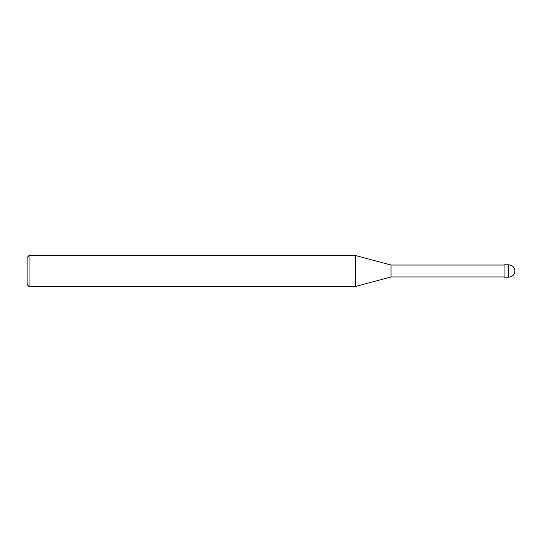 <?xml version="1.0" encoding="UTF-8"?>
<svg xmlns="http://www.w3.org/2000/svg" width="542" height="542" viewBox="0 0 542 542"><rect width="100%" height="100%" fill="white"/><g stroke="black" fill="none" stroke-linecap="round" stroke-linejoin="round"><path stroke-width="0.81" d="M514.9 271C514.534 267.24 512.468 265.173 508.708 264.808L504.06 264.808L504.06 277.192L508.708 277.192C512.468 276.827 514.534 274.76 514.9 271M504.06 265.038L391.012 265.038L391.012 276.962L355.471 286.488L29.038 286.488L27.1 284.55L27.1 257.45L29.038 255.512L29.038 286.488M391.012 265.038L355.471 255.512L355.471 286.488M355.471 255.512L29.038 255.512M508.708 264.808L508.708 277.192M504.06 276.962L391.012 276.962"/></g></svg>
